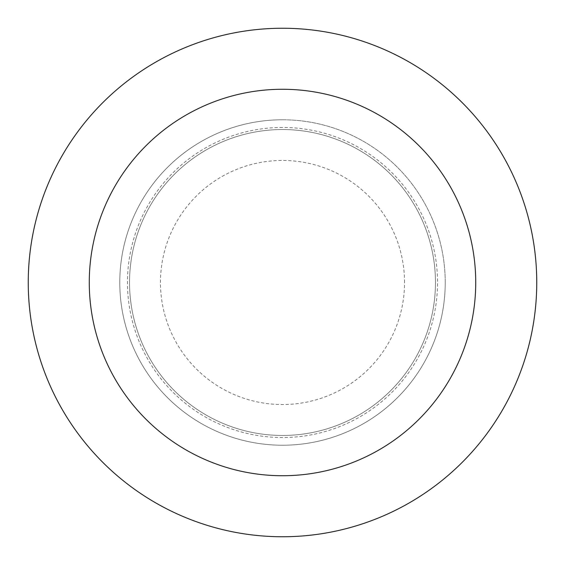 <?xml version="1.0" encoding="UTF-8"?>
<svg xmlns="http://www.w3.org/2000/svg" width="565" height="565" viewBox="0 0 565 565"><rect width="100%" height="100%" fill="white"/><g stroke="black" fill="none" stroke-linecap="round" stroke-linejoin="round"><path stroke-width="0.42" stroke-dasharray="2.83 2.12" d="M445.22 282.5A162.72 162.72 0 0 0 282.5 119.78A162.72 162.72 0 0 0 119.78 282.5A162.72 162.72 0 0 0 282.5 445.22A162.72 162.72 0 0 0 445.22 282.5A162.72 162.72 0 0 0 282.5 119.78A162.72 162.72 0 0 0 119.78 282.5A162.72 162.72 0 0 0 282.5 445.22A162.72 162.72 0 0 0 445.22 282.5M282.5 129.54A152.96 152.96 0 0 0 129.54 282.5A152.96 152.96 0 0 0 282.5 435.46A152.96 152.96 0 0 0 435.46 282.5A152.96 152.96 0 0 0 282.5 129.54A152.96 152.96 0 0 0 129.54 282.5A152.96 152.96 0 0 0 282.5 435.46A152.96 152.96 0 0 0 435.46 282.5A152.96 152.96 0 0 0 282.5 129.54M282.5 119.78A162.72 162.72 0 0 0 119.78 282.5A162.72 162.72 0 0 0 282.5 445.22A162.72 162.72 0 0 0 445.22 282.5A162.72 162.72 0 0 0 282.5 119.78M282.5 536.75A254.25 254.25 0 0 0 536.75 282.5A254.25 254.25 0 0 0 282.5 28.25A254.25 254.25 0 0 0 28.25 282.5A254.25 254.25 0 0 0 282.5 536.75M404.54 282.5A122.04 122.04 0 0 0 282.5 160.46A122.04 122.04 0 0 0 160.46 282.5A122.04 122.04 0 0 0 282.5 404.54A122.04 122.04 0 0 0 404.54 282.5M282.5 127.464A155.036 155.036 0 0 0 127.464 282.5A155.036 155.036 0 0 0 282.5 437.536A155.036 155.036 0 0 0 437.536 282.5A155.036 155.036 0 0 0 282.5 127.464"/><path stroke-width="0.85" d="M282.5 475.73A193.23 193.23 0 0 0 475.73 282.5A193.23 193.23 0 0 0 282.5 89.27A193.23 193.23 0 0 0 89.27 282.5A193.23 193.23 0 0 0 282.5 475.73M282.5 536.75A254.25 254.25 0 0 0 536.75 282.5A254.25 254.25 0 0 0 282.5 28.25A254.25 254.25 0 0 0 28.25 282.5A254.25 254.25 0 0 0 282.5 536.75"/></g></svg>
